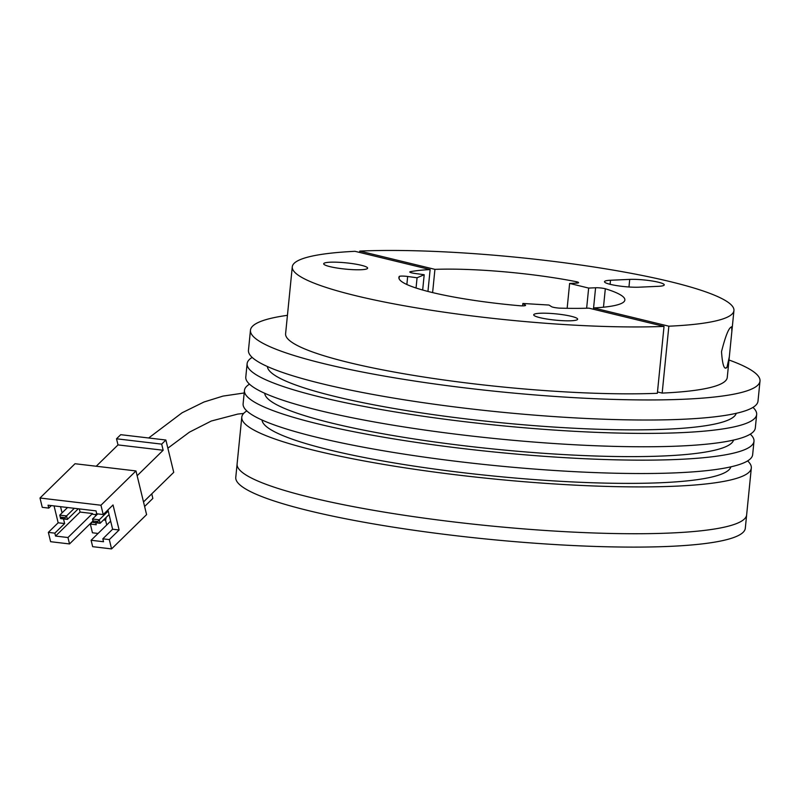 <?xml version="1.0" encoding="UTF-8"?>
<svg xmlns="http://www.w3.org/2000/svg" width="800" height="800" viewBox="0 0 800 800"><rect width="100%" height="100%" fill="white"/><g stroke="black" fill="none" stroke-linecap="round" stroke-linejoin="round"><path stroke-width="1.2" d="M287.44 315.33A256.04 36.47 5.7 0 0 250.46 330.21L248.46 350.28A256.04 36.47 5.7 0 0 403.47 399.67A256.04 36.47 5.7 0 0 682.5 419.28A256.04 36.47 5.7 0 0 758 401.14L760 381.07A256.04 36.47 5.7 0 0 729 360M250.46 330.21A256.04 36.47 5.7 0 0 405.47 379.61A256.04 36.47 5.7 0 0 684.5 399.21A256.04 36.47 5.7 0 0 760 381.07M267.39 366.52A235.66 33.56 5.7 0 0 412.76 411.57A235.66 33.56 5.7 0 0 666.9 429.19A235.66 33.56 5.7 0 0 736.23 413.32M247.12 363.66L245.79 377.04A256.04 36.47 5.7 0 0 400.8 426.43A256.04 36.47 5.7 0 0 679.83 446.03A256.04 36.47 5.7 0 0 755.33 427.9L756.66 414.52A256.04 36.47 -174.3 0 1 681.16 432.65A256.04 36.47 -174.3 0 1 402.13 413.05A256.04 36.47 -174.3 0 1 247.12 363.66A256.04 36.47 -174.3 0 1 252.16 357.41M752.96 407.39A256.04 36.47 -174.3 0 1 756.66 414.52M264.72 393.28A235.66 33.56 5.7 0 0 410.09 438.33A235.66 33.56 5.7 0 0 664.23 455.94A235.66 33.56 5.7 0 0 733.56 440.07M671.15 532.99A256.04 36.47 5.7 0 0 746.65 514.85A256.04 36.47 -174.3 0 1 671.15 532.99A256.04 36.47 -174.3 0 1 392.12 513.39A256.04 36.47 -174.3 0 1 237.11 463.99A256.04 36.47 5.7 0 0 392.12 513.39A256.04 36.47 5.7 0 0 671.15 532.99M747.62 460.9A256.04 36.47 -174.3 0 1 751.32 468.03A256.04 36.47 -174.3 0 1 675.82 486.17A256.04 36.47 -174.3 0 1 396.79 466.56A256.04 36.47 -174.3 0 1 241.78 417.17A256.04 36.47 -174.3 0 1 246.82 410.92M244.45 390.41L243.12 403.79A256.04 36.47 5.7 0 0 398.13 453.19A256.04 36.47 5.7 0 0 677.16 472.79A256.04 36.47 5.7 0 0 752.66 454.65L753.99 441.27A256.04 36.47 -174.3 0 1 678.49 459.41A256.04 36.47 -174.3 0 1 399.46 439.81A256.04 36.47 -174.3 0 1 244.45 390.41A256.04 36.47 -174.3 0 1 249.49 384.16M750.29 434.15A256.04 36.47 -174.3 0 1 753.99 441.27M262.05 420.03A235.66 33.56 5.7 0 0 407.42 465.08A235.66 33.56 5.7 0 0 661.55 482.7A235.66 33.56 5.7 0 0 730.89 466.83M135.98 470.94L75.02 463.73L40 498.02L100.95 505.23L135.98 470.94L146.59 514.62L111.57 548.91L92.66 546.67L91.11 540.27L103.52 541.74L102.82 538.82L112.62 529.22L119.11 529.99L109.31 539.59L111.57 548.91M92.99 520.96L69.52 543.94L50.62 541.7L48.35 532.38L58.16 522.78L54.06 505.91M100.95 505.23L103.22 514.55L96.73 513.78L96.02 510.87L48.05 505.2L48.76 508.11L42.26 507.34L40 498.02M103.22 514.55L113.03 504.95L119.11 529.99M58.16 522.78L64.65 523.55L63.53 518.97M62.06 512.89L60.55 506.67M48.35 532.38L54.84 533.15L64.65 523.55M48.76 508.11L51.33 505.59M95.81 514.63L92.66 514.25L92.48 513.53L80.07 512.06L55.55 536.06L54.84 533.15M143.51 501.93L173.73 472.34L165.88 440.02L161.68 444.13L163.16 450.25L137.14 475.73M96.23 466.24L118.01 444.91L116.52 438.79L120.73 434.68L165.88 440.02M118.01 444.91L163.16 450.25M109.31 539.59L102.82 538.82M107.93 509.93L112.62 529.22M79.3 508.89L80.07 512.06M55.55 536.06L67.97 537.53L69.52 543.94M67.97 537.53L92.48 513.53M110.65 521.13L91.11 540.27M116.52 438.79L161.68 444.13M98.06 533.45L92.45 532.79L90.33 524.06L93.08 521.36M90.33 524.06L96.25 524.76L95.77 522.78M97.15 514.46L95.88 514.31L96.67 513.53M67.56 507.5L59.78 515.13L60.62 518.62L67.4 519.42L78.28 508.77M109.06 514.55L100.13 523.29L99.28 519.8L108.21 511.06M106.73 524.97L105.57 520.2L106.21 517.34M151.75 493.87L152.85 498.42L144.62 506.49M95.88 514.31L95.47 516.09M105.57 520.2L103.54 519.96M60.62 518.62L59.78 515.13L66.55 515.93L74.33 508.3M97.74 521.52L93.22 520.98L92.51 519L93.36 522.49L100.13 523.29L98.02 522.68L97.74 521.52L99.28 519.8L92.51 519L97.72 513.9M60.77 518.28L67.4 519.42L66.55 515.93L65 517.65L60.49 517.11M65.29 518.81L65 517.65M93.36 522.49L98.02 522.68M93.5 522.15L93.22 520.98M726.99 367.31C724.28 370.37 722.46 365.15 721.51 351.65C725.29 336.73 728.46 328.57 731 327.18L731.65 326.73L731.88 331.19L729.32 356.84L726.99 367.31L726.06 367.77M359.63 252.44L359.77 251.09A220.72 31.44 -174.3 0 1 670.4 281.68A220.72 31.44 -174.3 0 1 733.94 310.57A220.72 31.44 -174.3 0 1 668.85 326.2L662.17 393.09A220.72 31.44 5.7 0 0 727.26 377.46L729.32 356.84M432.61 292.6L434.93 269.36A113.42 16.15 -174.3 0 1 576.43 281.72L576.29 283.15M576.43 281.72A6.79 0.97 -174.3 0 1 576.62 281.76A6.79 0.97 -174.3 0 1 578.57 282.65A6.79 0.97 -174.3 0 1 576.57 283.13L569.63 283.44L588.66 288.07L586.64 308.22M588.66 288.07L595.59 287.76A6.79 0.97 -174.3 0 1 605.15 288.7A6.79 0.97 -174.3 0 1 605.32 288.74A113.42 16.15 -174.3 0 1 624.86 300.01A113.42 16.15 -174.3 0 1 593.68 307.94L593.55 309.29M629.72 279.39A20.37 2.9 -174.3 0 1 658.39 282.22A20.37 2.9 -174.3 0 1 664.25 284.89A20.37 2.9 -174.3 0 1 658.25 286.33L639.04 287.19A20.37 2.9 -174.3 0 1 616.83 285.63A20.37 2.9 -174.3 0 1 604.5 281.7A20.37 2.9 -174.3 0 1 610.5 280.25L629.72 279.39L628.96 286.98M657.49 391.95L662.17 393.09M567.15 308.31L569.63 283.44M359.77 251.09L434.93 269.36M668.85 326.2L593.68 307.94M603.48 307.2L605.32 288.74M571.29 316.31A22.07 3.14 -174.3 0 1 577.65 319.2A22.07 3.14 -174.3 0 1 563.89 320.74A22.07 3.14 -174.3 0 1 540.08 317.7A22.07 3.14 -174.3 0 1 533.72 314.81A22.07 3.14 -174.3 0 1 547.47 313.27A22.07 3.14 -174.3 0 1 571.29 316.31M361.27 265.27A22.07 3.14 -174.3 0 1 367.63 268.16A22.07 3.14 -174.3 0 1 353.87 269.7A22.07 3.14 -174.3 0 1 330.05 266.66A22.07 3.14 -174.3 0 1 323.7 263.78A22.07 3.14 -174.3 0 1 337.45 262.23A22.07 3.14 -174.3 0 1 361.27 265.27M664.03 326.41A220.72 31.44 -174.3 0 1 424.36 309.17A220.72 31.44 -174.3 0 1 292.28 266.83L285.6 333.72A220.72 31.44 5.7 0 0 417.68 376.05A220.72 31.44 5.7 0 0 657.35 393.3L664.03 326.41L588.88 308.15A113.42 16.15 -174.3 0 1 559.28 308.12A6.79 0.97 -174.3 0 1 551.49 306.65L549.02 305.05L522.87 303.48L522.63 305.86M410.07 272.29L410.12 271.74A113.42 16.15 -174.3 0 1 430.13 269.57L427.95 291.44M416.05 288.01L417.07 277.77L424.2 274.72L422.67 290.02M522.87 303.48L525.35 305.08A6.79 0.97 -174.3 0 1 525.57 305.36A6.79 0.97 -174.3 0 1 520.28 305.78A113.42 16.15 -174.3 0 1 398.89 277.5A113.42 16.15 -174.3 0 1 399.3 276.38L399.07 278.67M292.28 266.83A220.72 31.44 -174.3 0 1 354.98 251.31L430.13 269.57M424.2 274.72L414.79 273.43A6.79 0.97 -174.3 0 1 409.81 271.99A6.79 0.97 -174.3 0 1 410.12 271.74M399.3 276.38A6.79 0.97 -174.3 0 1 407.66 276.48L417.07 277.77M751.32 468.03L745.31 528.23A256.04 36.47 -174.3 0 1 669.81 546.37A256.04 36.47 -174.3 0 1 390.78 526.76A256.04 36.47 -174.3 0 1 235.77 477.37L241.78 417.17M593.44 309.26L595.59 287.76M610.1 284.3L610.5 280.25M406.86 284.5L407.66 276.48M525.29 305.6L525.35 305.08M148.67 437.98L182.09 412.78L203.97 402.01L222.96 396.1L244.2 392.97M167.86 448.18L189.43 432.16L211.3 421.02L237.78 414.08L243.62 413.45M731.88 331.19L733.94 310.57"/></g></svg>
